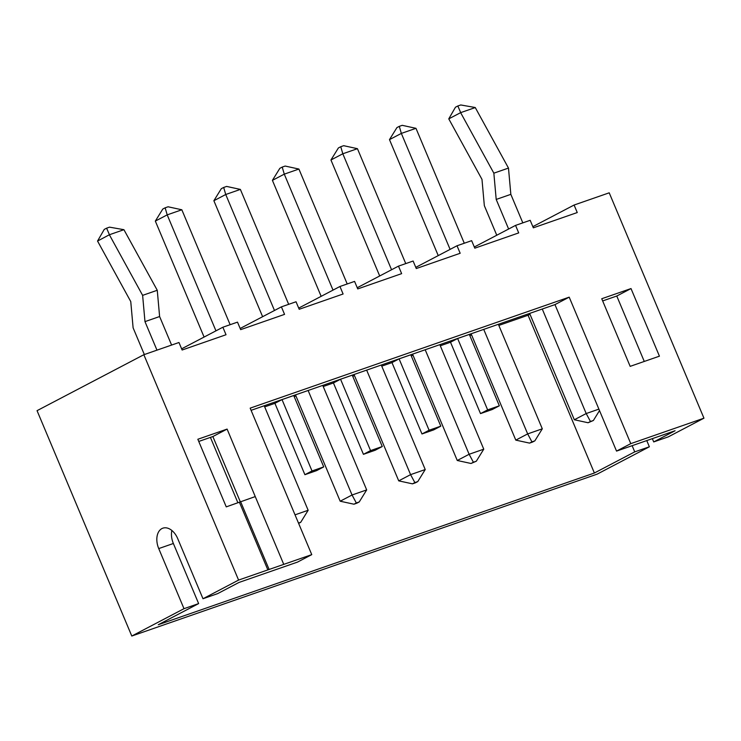 <?xml version="1.0" encoding="UTF-8"?>
<svg xmlns="http://www.w3.org/2000/svg" width="741" height="741" viewBox="0 0 741 741"><rect width="100%" height="100%" fill="white"/><g stroke="black" fill="none" stroke-linecap="round" stroke-linejoin="round"><path stroke-width="1.11" d="M703.95 418.183L630.776 443.646L616.54 451.102L675.079 430.734L653.719 441.923L668.354 436.838L703.95 418.183L609.213 192.817L574.09 205.035L577.248 212.547L533.344 227.82L530.185 220.309L515.551 225.394L518.709 232.906L474.805 248.179L471.647 240.668L457.021 245.762L460.17 253.274L416.275 268.548L413.117 261.036L398.482 266.13L401.641 273.642L357.736 288.916L354.578 281.404L339.943 286.489L343.102 294.001L299.197 309.275L296.039 301.763L281.404 306.857L284.563 314.369L240.658 329.643L237.5 322.131L222.865 327.226L226.024 334.737L182.129 350.011L178.97 342.499L143.847 354.717L238.583 580.083L202.988 598.737L177.72 538.633A16.339 10.652 70.8 0 0 162.863 528.176A16.339 10.652 70.8 0 0 158.731 548.581L184 608.685L131.787 636.037L597.153 474.138L649.366 446.786L634.731 451.871L632.129 445.674M532.853 226.635L574.09 205.035M646.763 440.589L649.366 446.786M143.847 354.717L37.05 410.662L131.787 636.037M630.776 443.646L569.199 297.15L250.171 408.143L311.757 554.629L238.583 580.083M283.673 564.188L255.247 496.581L226.255 506.872L197.838 439.265L227.107 429.085L255.33 496.766M239.426 502.296L267.853 569.903M630.165 366.36L659.434 356.171L631.008 288.564L601.738 298.743L630.165 366.36M653.719 441.923L652.339 438.644M184 608.685L198.634 603.591L158.287 624.728L594.384 473.008L634.731 451.871M181.628 348.826L222.865 327.226M240.167 328.467L281.404 306.857M298.706 308.099L339.943 286.489M357.236 287.73L398.482 266.13M415.775 267.371L457.021 245.762M474.314 247.003L515.551 225.394M311.757 554.629L297.512 562.095L238.972 582.454L217.622 593.643L202.988 598.737M240.612 501.666L269.039 569.283M198.755 441.451L212.871 436.542L240.316 501.833M227.107 429.085L212.871 436.542M569.199 297.15L554.963 304.607L251.097 410.329M616.54 451.102L554.963 304.607M644.272 361.451L616.771 296.02L602.665 300.929M631.008 288.564L616.771 296.02M594.384 473.008L528.074 315.249L529.982 314.249M198.634 603.591L173.366 543.496A16.339 10.652 70.8 0 1 171.856 530.473M264.685 406.883L274.902 403.326L304.903 474.694L316.611 470.618L323.724 466.895L312.017 470.961L304.903 474.694M294.186 396.62L295.955 396M323.224 386.515L333.431 382.958L363.433 454.326L375.141 450.259L382.263 446.527L370.556 450.602L363.433 454.326M352.725 376.252L354.494 375.631M381.763 366.147L391.97 362.599L421.972 433.967L433.68 429.891L440.802 426.158L429.095 430.234L421.972 433.967M411.255 355.884L413.033 355.272M440.302 345.788L450.509 342.231L480.511 413.598L492.219 409.523L499.341 405.799L487.634 409.875L480.511 413.598M469.794 335.525L471.572 334.904M498.832 325.419L528.074 315.249M508.632 229.025L496.201 199.44L493.849 173.172L460.633 112.651L448.768 118.866L481.983 179.387L484.336 205.655L496.766 235.24M522.822 222.865L510.836 194.346L508.483 168.077L475.268 107.565L460.633 112.651M510.836 194.346L496.201 199.44M323.724 466.895L293.723 395.527L282.015 399.594L274.902 403.326M382.263 446.527L352.262 375.159L340.554 379.235L333.431 382.958M440.802 426.158L410.801 354.791L399.093 358.866L391.97 362.599M499.341 405.799L469.34 334.432L457.632 338.498L450.509 342.231M457.632 338.498L487.634 409.875M399.093 358.866L429.095 430.234M340.554 379.235L370.556 450.602M282.015 399.594L312.017 470.961M171.606 345.056L159.611 316.537L157.259 290.268L123.923 229.691L109.436 234.73L97.543 241.057L130.759 301.578L133.111 327.846L144.338 354.541M156.972 350.15L144.977 321.631L142.624 295.363L109.409 234.841M159.611 316.537L144.977 321.631M230.136 324.697L181.832 209.777L167.197 214.871L155.332 221.087L204.09 337.062M215.955 330.847L167.197 214.871L165.15 207.804L162.779 209.055L155.332 221.087M274.485 310.479L225.736 194.503L213.871 200.718L262.62 316.694M288.675 304.329L240.371 189.409L225.736 194.503L223.689 187.445L221.309 188.686L213.871 200.718M333.024 290.12L284.275 174.144L272.41 180.359L321.159 296.335M347.214 283.96L298.91 169.05L284.275 174.144L282.219 167.077L279.848 168.318L272.41 180.359M405.753 263.601L357.44 148.682L342.814 153.776L330.94 159.991L379.698 275.967M391.563 269.752L342.814 153.776L340.758 146.709L338.387 147.959L330.94 159.991M450.102 249.384L401.344 133.408L389.479 139.623L438.237 255.599M464.283 243.233L415.979 128.323L401.344 133.408L399.297 126.35L396.926 127.591L389.479 139.623M475.148 107.501L460.763 104.963L457.836 105.982L460.661 112.539M457.836 105.982L455.456 107.223L448.768 118.866M508.483 168.077L493.849 173.172M471.1 333.783L515.801 440.126L527.666 433.902L483.734 329.393M515.801 440.126L529.556 443.109L532.483 442.09L534.854 440.849L542.301 428.817L498.36 324.299M542.301 428.817L527.666 433.902L531.927 441.868L529.556 443.109M412.561 354.152L457.262 460.485L471.017 463.477L476.315 461.217L483.762 449.176L439.83 344.667M483.762 449.176L469.127 454.27L425.195 349.752M457.262 460.485L469.127 454.27L473.388 462.236L476.315 461.217M295.483 394.879L340.184 501.212L352.049 494.997L308.117 390.488M340.184 501.212L353.948 504.204L356.875 503.185L359.246 501.944L366.684 489.912L322.752 385.394M366.684 489.912L352.049 494.997L356.319 502.963L353.948 504.204M354.022 374.52L398.723 480.853L410.588 474.638L366.656 370.12M398.723 480.853L412.478 483.845L415.405 482.826L417.785 481.576L425.223 469.544L381.291 365.026M425.223 469.544L410.588 474.638L414.858 482.595L412.478 483.845M298.623 523.396L300.707 522.312L308.154 510.271L264.213 405.762M308.154 510.271L295.029 514.838M529.639 313.424L574.331 419.758L586.196 413.543L542.264 309.025M598.895 409.125L586.196 413.543L590.466 421.499L588.095 422.75L574.331 419.758M237.917 502.815L210.416 437.394M109.436 234.73L106.611 228.172L109.538 227.154L123.923 229.691M157.259 290.268L142.624 295.363M106.611 228.172L104.24 229.414L97.543 241.057M165.15 207.804L168.077 206.785L181.832 209.777M223.689 187.445L226.616 186.426L240.371 189.409M282.219 167.077L285.146 166.058L298.91 169.05M340.758 146.709L343.685 145.69L357.44 148.682M399.297 126.35L402.224 125.331L415.979 128.323M534.854 440.849L531.927 441.868M471.017 463.477L473.388 462.236M359.246 501.944L356.319 502.963M417.785 481.576L414.858 482.595M300.707 522.312L298.493 523.081M599.506 410.588L593.393 420.48L588.095 422.75M593.393 420.48L590.466 421.499M173.366 543.496L158.731 548.581"/></g></svg>
